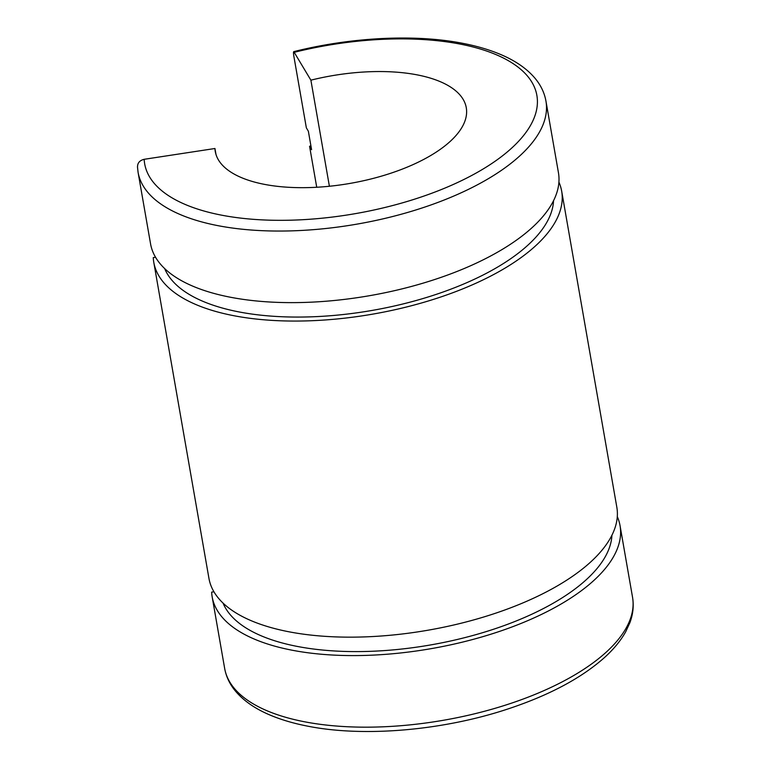 <?xml version="1.0" encoding="UTF-8"?>
<svg xmlns="http://www.w3.org/2000/svg" width="770" height="770" viewBox="0 0 770 770"><rect width="100%" height="100%" fill="white"/><g stroke="black" fill="none" stroke-linecap="round" stroke-linejoin="round"><path stroke-width="1.16" d="M137.551 167.591C137.272 163.211 139.476 160.449 144.173 159.303L214.946 148.504A127.397 54.583 -9.9 0 0 215.273 151.517A127.397 54.583 -9.9 0 0 264.023 184.28A127.397 54.583 -9.9 0 0 400.535 169.775A127.397 54.583 -9.9 0 0 466.274 107.704A127.397 54.583 -9.9 0 0 417.523 74.94A127.397 54.583 -9.9 0 0 310.887 80.167L293.784 51.629C351.851 37.085 415.79 33.938 463.463 43.466C476.611 46.046 488.45 49.482 498.97 53.794C514.466 60.108 526.43 68.203 534.861 78.078C540.752 85.056 544.448 92.737 545.949 101.101A207.024 88.704 170.1 0 1 439.121 201.961A207.024 88.704 170.1 0 1 217.294 225.533A207.024 88.704 170.1 0 1 138.071 172.287L150.564 243.878A207.024 88.704 -9.9 0 0 229.787 297.114A207.024 88.704 -9.9 0 0 451.615 273.543A207.024 88.704 -9.9 0 0 558.443 172.692L545.949 101.101M144.173 159.303A199.064 85.287 -9.9 0 0 220.855 215.023A199.064 85.287 -9.9 0 0 496.621 160.179A199.064 85.287 -9.9 0 0 460.701 44.198A199.064 85.287 -9.9 0 0 294.448 52.264C293.418 50.81 293.216 52.139 293.861 56.258L306.354 127.839L308.366 131.247L311.581 149.678L309.569 146.262L316.73 187.254M310.887 80.167L329.396 186.253M213.935 591.784L211.644 592.13A207.024 88.704 -9.9 0 0 212.164 596.827A207.024 88.704 -9.9 0 0 291.387 650.072A207.024 88.704 -9.9 0 0 513.215 626.501A207.024 88.704 -9.9 0 0 620.043 525.64A207.024 88.704 -9.9 0 0 617.299 516.631M223.059 603.112A198.265 84.95 -9.9 0 0 296.662 646.309A198.265 84.95 -9.9 0 0 500.808 626.77A198.265 84.95 -9.9 0 0 611.919 535.246M155.55 257.257L153.259 257.603A207.024 88.704 -9.9 0 0 153.779 262.3L208.949 578.405A207.024 88.704 -9.9 0 0 288.172 631.641A207.024 88.704 -9.9 0 0 510 608.069A207.024 88.704 -9.9 0 0 616.828 507.218L561.667 191.114A207.024 88.704 -9.9 0 0 558.914 182.095M153.779 262.3A207.024 88.704 -9.9 0 0 233.002 315.546A207.024 88.704 -9.9 0 0 454.829 291.974A207.024 88.704 -9.9 0 0 561.667 191.114M164.674 268.586A198.265 84.95 -9.9 0 0 238.276 311.783A198.265 84.95 -9.9 0 0 442.423 292.244A198.265 84.95 -9.9 0 0 553.543 200.72M310.926 145.934A207.024 88.704 -9.9 0 0 309.569 146.262M214.946 148.504L215.985 154.452M303.881 721.654A207.024 88.704 -9.9 0 0 525.708 698.082A207.024 88.704 -9.9 0 0 632.536 597.222C633.96 605.615 633.075 614.085 629.908 622.651L625.654 631.862C620.668 640.746 613.575 649.341 604.363 657.657C581.35 678.081 549.559 695.069 508.97 708.621C443.664 730.528 363.815 737.506 307.143 726.052C294.121 723.502 282.388 720.094 271.935 715.84C256.256 709.488 244.167 701.326 235.678 691.354C229.826 684.395 226.159 676.743 224.657 668.408A207.024 88.704 -9.9 0 0 303.881 721.654M632.536 597.222L620.043 525.64M224.657 668.408L212.164 596.827M137.464 166.792L138.071 172.287"/></g></svg>
